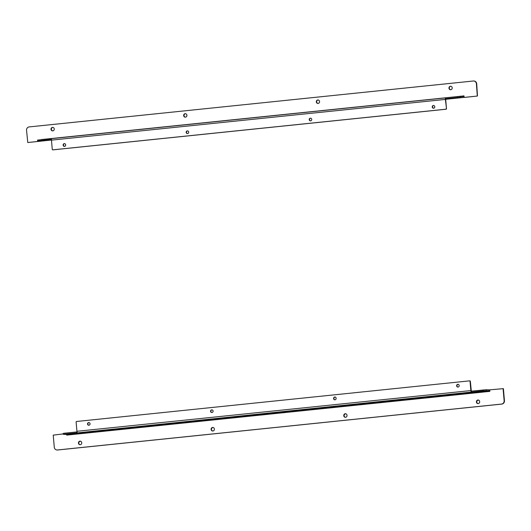 <?xml version="1.0" encoding="UTF-8"?>
<svg xmlns="http://www.w3.org/2000/svg" width="531" height="531" viewBox="0 0 531 531"><rect width="100%" height="100%" fill="white"/><g stroke="black" fill="none" stroke-linecap="round" stroke-linejoin="round"><path stroke-width="0.8" d="M183.666 115.585A1.732 1.626 -88 0 0 186.912 115.473A1.732 1.626 -88 0 0 185.346 113.687A1.732 1.626 -88 0 0 183.666 115.585M316.317 101.872A1.732 1.626 -88 0 0 319.562 101.76A1.732 1.626 -88 0 0 317.996 99.974A1.732 1.626 -88 0 0 316.317 101.872M448.967 88.159A1.732 1.626 -88 0 0 452.213 88.046A1.732 1.626 -88 0 0 450.646 86.261A1.732 1.626 -88 0 0 448.967 88.159M51.016 129.292A1.732 1.626 -88 0 0 54.262 129.179A1.732 1.626 -88 0 0 52.695 127.394A1.732 1.626 -88 0 0 51.016 129.292M40.927 141.127L27.771 142.52L26.55 130.274A3.08 2.894 92 0 1 29.165 126.916L473.254 81.011A3.08 2.894 92 0 1 476.407 83.779L477.309 96.051L464.253 97.405L463.882 95.792L463.643 96.509L457.49 96.596L445.582 97.83L445.555 98.766L445.476 97.85M185.505 113.7A1.732 1.626 -88 0 0 185.385 117.139M318.155 99.987A1.732 1.626 -88 0 0 318.036 103.432M450.806 86.274A1.732 1.626 -88 0 0 450.686 89.719M52.854 127.413A1.732 1.626 -88 0 0 52.735 130.852M27.798 142.52L40.827 141.173M464.585 97.412L477.309 96.051M477.462 95.852L476.719 83.785A3.08 2.894 -88 0 0 473.785 81.004M28.11 142.527L27.771 142.52M51.686 138.684L37.555 140.078L37.635 141L40.96 141.127A1.553 0.524 84.1 0 0 40.987 141.127A1.553 0.524 84.1 0 0 41.013 141.127M445.582 97.83L445.662 98.746L457.576 97.518L463.716 97.432A1.553 0.524 84.1 0 0 463.736 97.432A1.553 0.524 84.1 0 0 464.061 96.941M37.635 141L51.056 139.54L50.976 138.618M51.215 138.604L51.447 139.527M445.662 98.746L446.027 98.786L445.688 99.423L446.498 108.689L445.37 99.41A1.553 0.524 -95.9 0 1 445.489 98.149M51.826 138.604L445.469 97.91L51.852 138.598A1.553 0.524 84.1 0 0 51.826 138.604A1.553 0.524 84.1 0 0 51.461 140.131L52.27 149.397A0.491 0.465 92 0 0 52.775 149.842L445.761 109.213A0.491 0.465 92 0 0 446.186 108.676M186.175 132.378A1.341 1.261 92 0 1 187.476 130.905A1.341 1.261 92 0 1 188.691 132.292A1.341 1.261 92 0 1 186.175 132.378M309.215 119.654A1.341 1.261 92 0 1 310.516 118.187A1.341 1.261 92 0 1 311.73 119.568A1.341 1.261 92 0 1 309.215 119.654M63.136 145.096A1.341 1.261 92 0 1 64.437 143.622A1.341 1.261 92 0 1 65.658 145.009A1.341 1.261 92 0 1 63.136 145.096M432.247 106.937A1.341 1.261 92 0 1 433.555 105.47A1.341 1.261 92 0 1 434.77 106.85A1.341 1.261 92 0 1 432.247 106.937M187.635 130.918A1.341 1.261 -88 0 0 187.543 133.58M310.675 118.201A1.341 1.261 -88 0 0 310.582 120.862M64.596 143.635A1.341 1.261 -88 0 0 64.503 146.304M433.708 105.483A1.341 1.261 -88 0 0 433.621 108.145M52.967 149.848A0.491 0.465 -88 0 0 53.087 149.848L446.08 109.227A0.491 0.465 -88 0 0 446.498 108.689M347.022 415.408A1.732 1.626 -88 0 0 343.769 415.521A1.732 1.626 -88 0 0 345.336 417.306A1.732 1.626 -88 0 0 347.022 415.408M214.371 429.121A1.732 1.626 -88 0 0 211.119 429.234A1.732 1.626 -88 0 0 212.685 431.019A1.732 1.626 -88 0 0 214.371 429.121M81.721 442.827A1.732 1.626 -88 0 0 78.469 442.94A1.732 1.626 -88 0 0 80.042 444.726A1.732 1.626 -88 0 0 81.721 442.827M479.672 401.695A1.732 1.626 -88 0 0 476.42 401.808A1.732 1.626 -88 0 0 477.986 403.593A1.732 1.626 -88 0 0 479.672 401.695M57.215 449.996A3.08 2.894 -88 0 0 57.746 449.989L501.835 404.084A3.08 2.894 -88 0 0 504.45 400.726L503.395 388.646L489.854 389.82L489.814 391.407M64.809 434.106L76.723 432.871L76.643 431.955L64.729 433.183L64.809 434.106L63.295 434.331L66.627 434.464L66.893 435.121M66.667 434.477L66.72 435.115M503.076 388.639L504.138 400.713A3.08 2.894 92 0 1 501.523 404.078L57.428 449.983A3.08 2.894 92 0 1 54.281 447.215L53.219 435.135L63.262 433.913M345.615 413.861A1.732 1.626 -88 0 0 345.495 417.3M212.964 427.568A1.732 1.626 -88 0 0 212.845 431.013M80.314 441.281A1.732 1.626 -88 0 0 80.194 444.726M478.265 400.148A1.732 1.626 -88 0 0 478.146 403.587M471.329 391.155L470.347 381.318A0.491 0.465 -88 0 0 469.902 380.873L469.59 380.86A0.491 0.465 92 0 0 469.53 380.86L76.537 421.488A0.491 0.465 92 0 0 76.119 422.026L76.935 431.291A1.553 0.524 84.1 0 0 77.592 432.858L483.237 390.849L489.376 390.763L489.642 391.4L66.893 435.095M486.184 390.657L486.104 389.734L489.297 389.847A1.553 0.524 -95.9 0 1 489.728 390.358M76.723 432.871L77.42 432.871M471.183 391.851A1.553 0.524 -95.9 0 1 470.844 390.577L470.035 381.304A0.491 0.465 92 0 0 469.59 380.86M77.035 431.942L76.955 432.858M64.729 433.183L63.216 433.415L63.295 434.331M486.104 389.734L471.249 391.161L471.329 392.084M471.216 392.097L471.249 391.161M336.13 398.33A1.341 1.261 92 0 1 334.829 399.797A1.341 1.261 92 0 1 333.607 398.416A1.341 1.261 92 0 1 336.13 398.33M213.09 411.047A1.341 1.261 92 0 1 211.789 412.514A1.341 1.261 92 0 1 210.575 411.133A1.341 1.261 92 0 1 213.09 411.047M459.169 385.606A1.341 1.261 92 0 1 457.861 387.079A1.341 1.261 92 0 1 456.647 385.692A1.341 1.261 92 0 1 459.169 385.606M90.051 423.765A1.341 1.261 92 0 1 88.75 425.238A1.341 1.261 92 0 1 87.535 423.851A1.341 1.261 92 0 1 90.051 423.765M335.074 397.128A1.341 1.261 -88 0 0 334.981 399.797M212.035 409.846A1.341 1.261 -88 0 0 211.949 412.514M458.114 384.411A1.341 1.261 -88 0 0 458.021 387.072M89.002 422.57A1.341 1.261 -88 0 0 88.909 425.231M463.968 95.899L41.04 139.593M460.523 97.319L460.443 96.403M463.716 97.432L445.682 99.297L463.736 97.432M40.987 141.127L51.454 140.045L40.96 141.127M457.576 97.518L457.49 96.596M39.148 140.768L39.068 139.852M51.461 140.131L445.37 99.41M66.627 434.464L489.376 390.763M470.844 390.577L76.935 431.291M483.157 389.933L483.237 390.849M471.123 391.181L471.203 392.104"/></g></svg>
